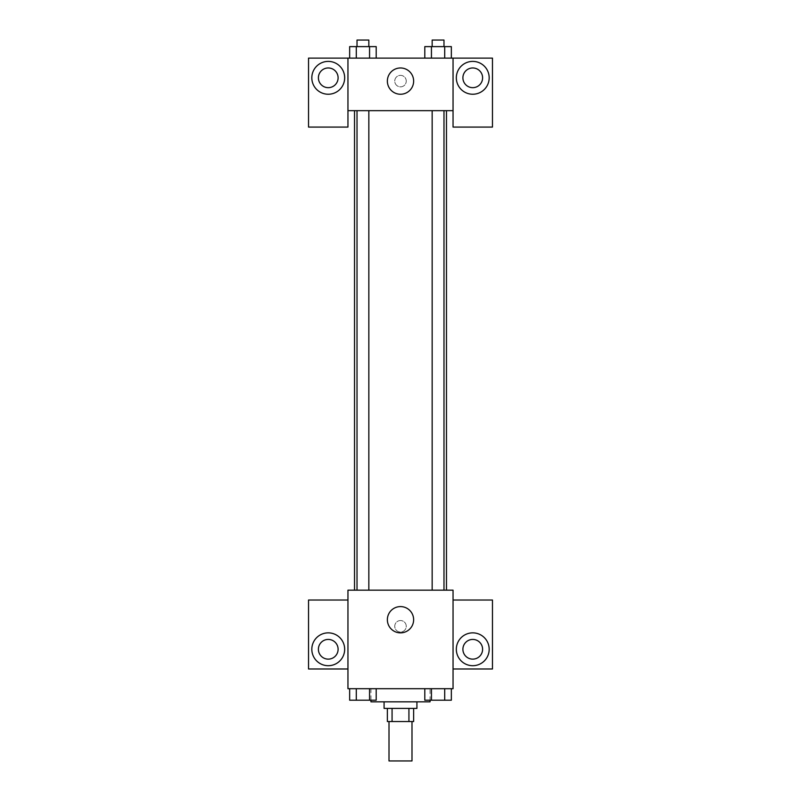 <?xml version="1.0" encoding="UTF-8"?>
<svg xmlns="http://www.w3.org/2000/svg" width="801" height="801" viewBox="0 0 801 801"><rect width="100%" height="100%" fill="white"/><g stroke="black" fill="none" stroke-linecap="round" stroke-linejoin="round"><path stroke-width="0.6" stroke-dasharray="4 3" d="M411.994 760.95L389.006 760.95M411.994 721.541L389.006 721.541L411.994 721.541M392.069 721.541L387.364 721.541L387.364 708.404L392.069 708.404L392.069 721.541L413.636 721.541L413.636 708.404L408.931 708.404L408.931 721.541M392.069 708.404L387.364 708.404M408.931 708.404L413.636 708.404M384.079 708.404L416.92 708.404M400.5 701.836L384.079 701.836L400.5 701.836M430.057 701.836L370.943 701.836M430.057 688.7L370.943 688.7L430.057 688.7L430.057 700.194M453.046 600.019L453.046 590.167L347.954 590.167L347.954 688.7L453.046 688.7L453.046 668.985L492.465 668.985L492.465 600.019L453.046 600.019L453.046 668.985M424.8 688.7L424.8 700.194L431.439 700.194L424.8 700.194L431.439 700.194L431.439 688.7L444.705 688.7L424.8 688.7L451.343 688.7L424.8 688.7L431.439 688.7L431.439 700.194L451.343 700.194L444.705 700.194L451.343 700.194L451.343 688.7L444.705 688.7L444.705 700.194L431.439 700.194L444.705 700.194L444.705 688.7L451.343 688.7L431.439 688.7L451.343 688.7M376.2 688.7L349.657 688.7L369.561 688.7L369.561 700.194L376.2 700.194L369.561 700.194L376.2 700.194L376.2 688.7L349.657 688.7L356.295 688.7L356.295 700.194L369.561 700.194L356.295 700.194L369.561 700.194L369.561 688.7L369.561 700.194M347.954 626.292L347.954 632.039L347.954 626.292M328.25 665.701A16.42 16.42 0 0 0 342.468 641.07A16.42 16.42 0 0 0 314.022 641.07A16.42 16.42 0 0 0 328.25 665.701M338.102 649.281A9.852 9.852 0 0 1 323.324 657.821A9.852 9.852 0 0 1 323.324 640.75A9.852 9.852 0 0 1 338.102 649.281M347.954 668.985L308.535 668.985L308.535 600.019L347.954 600.019M400.5 632.86A13.136 13.136 0 0 0 411.874 613.155A13.136 13.136 0 0 0 389.126 613.155A13.136 13.136 0 0 0 400.5 632.86M453.046 626.292L453.046 632.039L453.046 626.292M472.75 665.701A16.42 16.42 0 0 0 486.978 641.07A16.42 16.42 0 0 0 458.532 641.07A16.42 16.42 0 0 0 472.75 665.701M482.602 649.281A9.852 9.852 0 0 1 467.824 657.821A9.852 9.852 0 0 1 467.824 640.75A9.852 9.852 0 0 1 482.602 649.281M400.5 620.545A5.747 5.747 0 0 0 395.524 629.165A5.747 5.747 0 0 0 405.476 629.165A5.747 5.747 0 0 0 400.5 620.545A5.747 5.747 0 0 1 405.476 629.165A5.747 5.747 0 0 1 395.524 629.165A5.747 5.747 0 0 1 400.5 620.545M432.16 590.167L443.984 590.167L432.16 590.167L443.984 590.167L432.16 590.167L432.16 110.658L443.984 110.658L432.16 110.658M357.016 590.167L368.84 590.167L357.016 590.167L368.84 590.167L357.016 590.167L357.016 110.658L368.84 110.658L357.016 110.658L368.84 110.658L368.84 590.167M354.523 590.167L446.477 590.167L354.523 590.167M446.477 110.658L354.523 110.658L446.477 110.658M443.984 110.658L443.984 590.167M368.84 110.658L357.016 110.658M453.046 110.658L347.954 110.658L347.954 127.079L308.535 127.079L308.535 58.113L492.465 58.113L492.465 127.079L453.046 127.079L453.046 58.113M406.247 81.101A5.747 5.747 0 0 0 397.626 76.125A5.747 5.747 0 0 0 397.626 86.077A5.747 5.747 0 0 0 406.247 81.101A5.747 5.747 0 0 1 397.626 86.077A5.747 5.747 0 0 1 397.626 76.125A5.747 5.747 0 0 1 406.247 81.101M338.102 77.817A9.852 9.852 0 0 0 323.324 69.287A9.852 9.852 0 0 0 323.324 86.348A9.852 9.852 0 0 0 338.102 77.817M482.602 77.817A9.852 9.852 0 0 0 467.824 69.287A9.852 9.852 0 0 0 467.824 86.348A9.852 9.852 0 0 0 482.602 77.817M328.25 94.238A16.42 16.42 0 0 0 342.468 69.607A16.42 16.42 0 0 0 314.022 69.607A16.42 16.42 0 0 0 328.25 94.238M472.75 94.238A16.42 16.42 0 0 0 486.978 69.607A16.42 16.42 0 0 0 458.532 69.607A16.42 16.42 0 0 0 472.75 94.238M347.954 58.113L347.954 110.658M376.2 58.113L349.636 58.113L376.22 58.113L349.636 58.113L376.2 58.113L376.2 46.618L369.561 46.618L376.2 46.618L369.561 46.618L369.561 58.113L349.657 58.113L369.561 58.113L369.561 46.618L356.295 46.618L369.561 46.618L369.561 58.113M424.8 58.113L451.363 58.113L424.78 58.113L451.363 58.113L424.8 58.113L451.343 58.113L424.8 58.113L424.8 46.618L451.343 46.618L444.705 46.618L444.705 58.113L444.705 46.618L431.439 46.618L431.439 58.113L431.439 46.618L424.8 46.618L451.343 46.618L451.343 58.113M387.364 81.101A13.136 13.136 0 0 0 407.068 92.485A13.136 13.136 0 0 0 407.068 69.727A13.136 13.136 0 0 0 387.364 81.101M453.046 81.101L453.046 86.848L453.046 81.101M347.954 81.101L347.954 86.848L347.954 81.101M443.984 46.618L432.16 46.618L443.984 46.618L432.16 46.618L443.984 46.618L443.984 40.05L432.16 40.05L443.984 40.05L432.16 40.05L432.16 46.618M349.657 58.113L349.657 46.618L356.295 46.618L356.295 58.113L349.657 58.113L356.295 58.113L356.295 46.618L349.657 46.618L369.561 46.618M368.84 46.618L357.016 46.618L368.84 46.618L357.016 46.618L368.84 46.618L368.84 40.05L357.016 40.05L368.84 40.05L357.016 40.05L357.016 46.618M444.705 46.618L444.705 58.113M431.439 46.618L431.439 58.113M356.295 46.618L356.295 58.113M443.984 700.194L432.16 700.194M349.657 688.7L356.295 688.7L349.657 688.7L349.657 700.194L356.295 700.194L349.657 700.194L356.295 700.194L356.295 688.7L369.561 688.7L349.657 688.7L369.561 688.7M368.84 700.194L357.016 700.194M444.705 688.7L444.705 700.194M431.439 688.7L431.439 700.194M356.295 688.7L356.295 700.194M370.943 688.7L370.943 700.194"/><path stroke-width="1.2" d="M389.006 721.541L389.006 760.95L411.994 760.95L411.994 721.541M408.931 708.404L408.931 721.541L387.364 721.541L387.364 708.404M408.931 721.541L413.636 721.541L413.636 708.404M416.92 701.836L416.92 708.404L384.079 708.404L384.079 701.836M392.069 708.404L392.069 721.541M370.943 700.194L370.943 701.836L430.057 701.836L430.057 700.194M453.046 688.7L347.954 688.7L347.954 590.167L453.046 590.167L453.046 688.7M328.25 665.701A16.42 16.42 0 0 1 314.022 641.07A16.42 16.42 0 0 1 342.468 641.07A16.42 16.42 0 0 1 328.25 665.701M347.954 668.985L308.535 668.985L308.535 600.019L347.954 600.019M318.397 649.281A9.852 9.852 0 0 1 328.25 639.428A9.852 9.852 0 0 1 338.102 649.281A9.852 9.852 0 0 1 328.25 659.133A9.852 9.852 0 0 1 318.397 649.281M400.5 632.86A13.136 13.136 0 0 1 389.126 613.155A13.136 13.136 0 0 1 411.874 613.155A13.136 13.136 0 0 1 400.5 632.86M472.75 665.701A16.42 16.42 0 0 1 458.532 641.07A16.42 16.42 0 0 1 486.978 641.07A16.42 16.42 0 0 1 472.75 665.701M453.046 668.985L492.465 668.985L492.465 600.019L453.046 600.019M462.898 649.281A9.852 9.852 0 0 1 472.75 639.428A9.852 9.852 0 0 1 482.602 649.281A9.852 9.852 0 0 1 472.75 659.133A9.852 9.852 0 0 1 462.898 649.281M446.477 110.658L446.477 590.167M432.16 590.167L432.16 110.658M368.84 110.658L368.84 590.167M453.046 110.658L453.046 127.079L492.465 127.079L492.465 58.113L453.046 58.113L453.046 110.658L347.954 110.658L347.954 127.079L308.535 127.079L308.535 58.113L347.954 58.113L347.954 110.658M338.102 77.817A9.852 9.852 0 0 1 328.25 87.669A9.852 9.852 0 0 1 318.397 77.817A9.852 9.852 0 0 1 328.25 67.965A9.852 9.852 0 0 1 338.102 77.817M328.25 94.238A16.42 16.42 0 0 1 314.022 69.607A16.42 16.42 0 0 1 342.468 69.607A16.42 16.42 0 0 1 328.25 94.238M482.602 77.817A9.852 9.852 0 0 1 467.824 86.348A9.852 9.852 0 0 1 467.824 69.287A9.852 9.852 0 0 1 482.602 77.817M472.75 94.238A16.42 16.42 0 0 1 458.532 69.607A16.42 16.42 0 0 1 486.978 69.607A16.42 16.42 0 0 1 472.75 94.238M453.046 58.113L347.954 58.113M387.364 81.101A13.136 13.136 0 0 1 407.068 69.727A13.136 13.136 0 0 1 407.068 92.485A13.136 13.136 0 0 1 387.364 81.101M451.343 58.113L451.343 46.618L424.8 46.618L424.8 58.113M444.705 46.618L444.705 58.113M431.439 46.618L431.439 58.113M432.16 46.618L432.16 40.05L443.984 40.05L443.984 46.618M376.2 58.113L376.2 46.618L349.657 46.618L349.657 58.113M369.561 46.618L369.561 58.113M356.295 46.618L356.295 58.113M357.016 46.618L357.016 40.05L368.84 40.05L368.84 46.618M451.343 688.7L451.343 700.194L424.8 700.194L424.8 688.7M444.705 688.7L444.705 700.194M431.439 688.7L431.439 700.194M443.984 700.194L432.16 700.194M376.2 688.7L376.2 700.194L349.657 700.194L349.657 688.7M369.561 688.7L369.561 700.194M356.295 688.7L356.295 700.194M368.84 700.194L357.016 700.194M354.523 110.658L354.523 590.167M443.984 590.167L443.984 110.658M357.016 110.658L357.016 590.167"/></g></svg>
